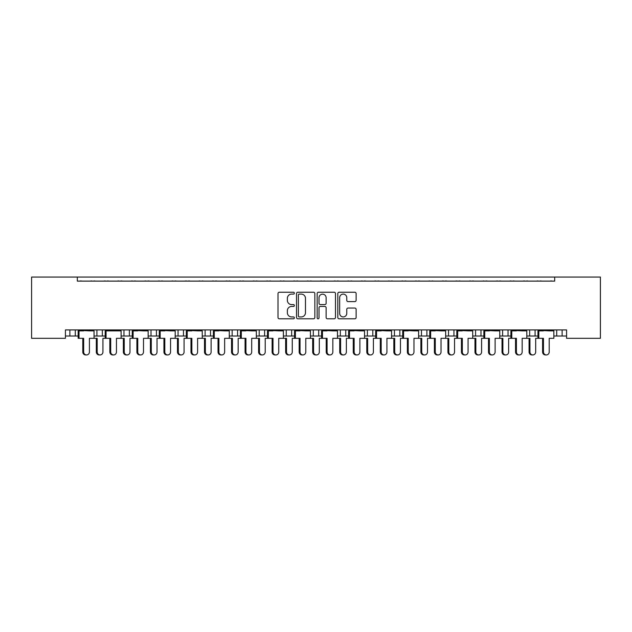 <?xml version="1.0" encoding="UTF-8"?>
<svg xmlns="http://www.w3.org/2000/svg" width="632" height="632" viewBox="0 0 632 632"><rect width="100%" height="100%" fill="white"/><g stroke="black" fill="none" stroke-linecap="round" stroke-linejoin="round"><path stroke-width="0.95" d="M294.362 293.177A0.932 0.932 0 0 0 293.438 292.245L279.328 292.245A1.327 1.327 0 0 0 278.001 293.572L278.001 317.469A1.327 1.327 0 0 0 279.328 318.797L293.438 318.797A0.932 0.932 0 0 0 294.362 317.864A0.932 0.932 0 0 0 293.438 316.932L291.605 316.932A4.25 4.25 0 0 1 287.363 312.69L287.363 310.699A4.25 4.25 0 0 1 291.605 306.449L293.438 306.449A0.932 0.932 0 0 0 294.362 305.517A0.932 0.932 0 0 0 293.438 304.592L291.605 304.592A4.25 4.25 0 0 1 287.363 300.342L287.363 298.351A4.25 4.25 0 0 1 291.605 294.101L293.438 294.101A0.932 0.932 0 0 0 294.362 293.177M354.797 301.606A1.327 1.327 0 0 0 356.124 300.279L356.124 293.572A1.327 1.327 0 0 0 354.797 292.245L339.131 292.245A1.327 1.327 0 0 0 337.804 293.572L337.804 317.469A1.327 1.327 0 0 0 339.131 318.797L354.797 318.797A1.327 1.327 0 0 0 356.124 317.469L356.124 309.372A1.327 1.327 0 0 0 354.797 308.045L348.09 308.045A1.327 1.327 0 0 0 346.763 309.372L346.763 313.385A3.547 3.547 0 0 1 343.216 316.932A3.547 3.547 0 0 1 339.661 313.385L339.661 297.656A3.547 3.547 0 0 1 343.216 294.101A3.547 3.547 0 0 1 346.763 297.656L346.763 300.279A1.327 1.327 0 0 0 348.09 301.606L354.797 301.606M566.588 329.928L65.412 329.928L65.412 338.317L31.6 338.317L31.6 277.053L600.4 277.053L600.4 338.317L566.588 338.317L566.588 329.928M77.309 277.053L77.309 281.106L554.691 281.106L554.691 277.053M314.839 293.572A1.327 1.327 0 0 0 313.512 292.245L297.846 292.245A1.327 1.327 0 0 0 296.519 293.572L296.519 317.469A1.327 1.327 0 0 0 297.846 318.797L313.512 318.797A1.327 1.327 0 0 0 314.839 317.469L314.839 293.572M318.488 292.245L334.154 292.245A1.327 1.327 0 0 1 335.481 293.572L335.481 317.469A1.327 1.327 0 0 1 334.154 318.797L327.447 318.797A1.327 1.327 0 0 1 326.12 317.469L326.12 307.776A1.327 1.327 0 0 0 324.793 306.449L320.345 306.449A1.327 1.327 0 0 0 319.018 307.776L319.018 317.864A0.932 0.932 0 0 1 318.094 318.797A0.932 0.932 0 0 1 317.161 317.864L317.161 293.572A1.327 1.327 0 0 1 318.488 292.245M535.083 329.928L535.083 336.019L537.951 336.019M553.845 336.019L556.721 336.019L556.721 329.928M562.125 329.928L562.125 336.019L566.588 336.019M508.033 329.928L508.033 336.019L510.901 336.019M526.804 336.019L529.671 336.019L529.671 329.928M508.033 336.019L502.622 336.019L502.622 329.928L502.622 336.019L499.754 336.019M480.984 329.928L480.984 336.019L483.859 336.019M445.663 336.019L453.942 336.019L453.942 329.928L453.942 336.019L456.81 336.019M472.704 336.019L475.58 336.019L475.58 329.928M426.892 329.928L426.892 336.019L429.76 336.019M391.563 336.019L399.843 336.019L399.843 329.928L399.843 336.019L402.718 336.019M418.613 336.019L421.481 336.019L421.481 329.928M364.522 336.019L372.801 336.019L372.801 329.928L372.801 336.019L375.669 336.019M367.389 336.019L367.389 329.928L367.389 336.019M337.472 336.019L345.751 336.019L345.751 329.928L345.751 336.019L348.619 336.019M340.34 336.019L340.34 329.928L340.34 336.019M310.423 336.019L318.702 336.019L318.702 329.928L318.702 336.019L321.577 336.019M291.66 329.928L291.66 336.019L294.528 336.019M264.611 329.928L264.611 336.019L267.478 336.019M283.381 336.019L286.249 336.019L286.249 329.928M264.611 336.019L259.199 336.019L259.199 329.928L259.199 336.019L256.331 336.019M229.282 336.019L237.561 336.019L237.561 329.928L237.561 336.019L240.437 336.019M210.519 329.928L210.519 336.019L213.387 336.019M175.19 336.019L183.47 336.019L183.47 329.928L183.47 336.019L186.337 336.019M202.24 336.019L205.108 336.019L205.108 329.928M178.058 336.019L178.058 329.928L178.058 336.019M148.141 336.019L156.42 336.019L156.42 329.928L156.42 336.019L159.296 336.019M121.099 336.019L129.378 336.019L129.378 329.928L129.378 336.019L132.246 336.019M94.05 336.019L102.329 336.019L102.329 329.928L102.329 336.019L105.196 336.019M96.917 336.019L96.917 329.928L96.917 336.019M65.412 336.019L75.279 336.019L75.279 329.928L75.279 336.019L78.155 336.019M69.876 336.019L69.876 329.928L69.876 336.019M562.125 336.019L556.721 336.019M535.083 336.019L529.671 336.019M480.984 336.019L475.58 336.019M426.892 336.019L421.481 336.019M291.66 336.019L286.249 336.019M210.519 336.019L205.108 336.019M77.309 281.106L554.691 281.106M123.967 336.019L123.967 329.928M151.016 336.019L151.016 329.928M232.157 336.019L232.157 329.928M313.298 336.019L313.298 329.928M394.439 336.019L394.439 329.928M448.53 336.019L448.53 329.928M299.307 294.101A0.932 0.932 0 0 0 298.375 295.033L298.375 316.008A0.932 0.932 0 0 0 299.307 316.932L301.235 316.932A4.25 4.25 0 0 0 305.477 312.69L305.477 298.351A4.25 4.25 0 0 0 301.235 294.101L299.307 294.101M326.12 297.719A3.547 3.547 0 0 0 322.573 294.172A3.547 3.547 0 0 0 319.018 297.719L319.018 303.265A1.327 1.327 0 0 0 320.345 304.592L324.793 304.592A1.327 1.327 0 0 0 326.12 303.265L326.12 297.719M82.792 351.969L83.661 351.969A2.978 2.876 90 0 0 86.537 354.947L85.66 354.947A2.978 2.876 -90 0 1 82.792 351.969L82.792 338.317M86.537 354.947A2.978 2.876 90 0 0 89.412 351.969L89.412 338.317L94.05 338.317L94.05 330.876L89.412 330.876L93.876 330.339L93.876 329.928M78.321 329.928L78.321 330.339L93.876 330.339M81.733 281.106A1.351 1.351 0 0 0 81.141 280.971L80.533 280.971A1.351 1.351 0 0 0 79.94 281.106M92.256 281.106A1.351 1.351 0 0 0 91.672 280.971L91.055 280.971A1.351 1.351 0 0 0 90.463 281.106M82.792 330.876L78.321 330.339L89.412 330.876M83.661 330.876L78.155 330.876L78.155 338.317L79.024 338.317L79.024 330.876M83.661 351.969L83.661 338.317L79.024 338.317M100.061 354.947L99.184 354.947A2.978 2.876 -90 0 1 96.309 351.969L97.186 351.969A2.978 2.876 90 0 0 100.061 354.947A2.978 2.876 90 0 0 102.937 351.969L102.937 338.317L105.196 338.317L105.196 330.876L116.462 330.876L120.925 330.339L120.925 329.928M97.186 351.969L97.186 338.317L94.05 338.317M95.258 281.106A1.351 1.351 0 0 0 94.666 280.971L94.057 280.971A1.351 1.351 0 0 0 93.465 281.106M105.781 281.106A1.351 1.351 0 0 0 105.196 280.971L104.58 280.971A1.351 1.351 0 0 0 103.988 281.106M96.309 351.969L96.309 338.317M109.834 351.969L110.711 351.969A2.978 2.876 90 0 0 113.586 354.947L112.709 354.947A2.978 2.876 -90 0 1 109.834 351.969L109.834 338.317M113.586 354.947A2.978 2.876 90 0 0 116.462 351.969L116.462 338.317L121.099 338.317L121.099 330.876L116.462 330.876M105.37 329.928L105.37 330.339L120.925 330.339M108.783 281.106A1.351 1.351 0 0 0 108.191 280.971L107.574 280.971A1.351 1.351 0 0 0 106.99 281.106M119.306 281.106A1.351 1.351 0 0 0 118.713 280.971L118.105 280.971A1.351 1.351 0 0 0 117.513 281.106M109.834 330.876L105.37 330.339L110.711 330.876M110.711 351.969L110.711 338.317L106.073 338.317L106.073 330.876M106.073 338.317L105.196 338.317M136.883 351.969L137.76 351.969A2.978 2.876 90 0 0 140.628 354.947L139.759 354.947A2.978 2.876 -90 0 1 136.883 351.969L136.883 338.317M140.628 354.947A2.978 2.876 90 0 0 143.504 351.969L143.504 338.317L148.141 338.317L148.141 330.876L143.504 330.876L147.967 330.339L147.967 329.928M132.42 329.928L132.42 330.339L147.967 330.339M135.825 281.106A1.351 1.351 0 0 0 135.24 280.971L134.624 280.971A1.351 1.351 0 0 0 134.031 281.106M146.355 281.106A1.351 1.351 0 0 0 145.763 280.971L145.147 280.971A1.351 1.351 0 0 0 144.562 281.106M136.883 330.876L132.42 330.339L143.504 330.876M137.76 330.876L132.246 330.876L132.246 338.317L129.979 338.317L129.979 351.969A2.978 2.876 90 0 1 127.111 354.947A2.978 2.876 90 0 1 124.235 351.969L124.235 338.317L121.099 338.317M137.76 351.969L137.76 338.317L133.123 338.317L133.123 330.876M133.123 338.317L132.246 338.317M163.933 351.969L164.802 351.969A2.978 2.876 90 0 0 167.678 354.947L166.801 354.947A2.978 2.876 -90 0 1 163.933 351.969L163.933 338.317M167.678 354.947A2.978 2.876 90 0 0 170.553 351.969L170.553 338.317L175.19 338.317L175.19 330.876L170.553 330.876L175.017 330.339L175.017 329.928M159.462 329.928L159.462 330.339L175.017 330.339M162.874 281.106A1.351 1.351 0 0 0 162.29 280.971L161.674 280.971A1.351 1.351 0 0 0 161.081 281.106M173.397 281.106A1.351 1.351 0 0 0 172.812 280.971L172.196 280.971A1.351 1.351 0 0 0 171.604 281.106M163.933 330.876L159.462 330.339L170.553 330.876M164.802 330.876L159.296 330.876L159.296 338.317L157.028 338.317L157.028 351.969A2.978 2.876 90 0 1 154.153 354.947A2.978 2.876 90 0 1 151.285 351.969L151.285 338.317L148.141 338.317M164.802 351.969L164.802 338.317L160.165 338.317L160.165 330.876M160.165 338.317L159.296 338.317M190.975 351.969L191.852 351.969A2.978 2.876 90 0 0 194.727 354.947L193.85 354.947A2.978 2.876 -90 0 1 190.975 351.969L190.975 338.317M194.727 354.947A2.978 2.876 90 0 0 197.603 351.969L197.603 338.317L202.24 338.317L202.24 330.876L197.603 330.876L202.066 330.339L202.066 329.928M186.511 329.928L186.511 330.339L202.066 330.339M189.924 281.106A1.351 1.351 0 0 0 189.331 280.971L188.715 280.971A1.351 1.351 0 0 0 188.131 281.106M200.447 281.106A1.351 1.351 0 0 0 199.854 280.971L199.246 280.971A1.351 1.351 0 0 0 198.653 281.106M190.975 330.876L186.511 330.339L197.603 330.876M191.852 330.876L186.337 330.876L186.337 338.317L184.078 338.317L184.078 351.969A2.978 2.876 90 0 1 181.202 354.947A2.978 2.876 90 0 1 178.327 351.969L178.327 338.317L175.19 338.317M191.852 351.969L191.852 338.317L187.214 338.317L187.214 330.876M187.214 338.317L186.337 338.317M218.024 351.969L218.901 351.969A2.978 2.876 90 0 0 221.777 354.947L220.9 354.947A2.978 2.876 -90 0 1 218.024 351.969L218.024 338.317M221.777 354.947A2.978 2.876 90 0 0 224.644 351.969L224.644 338.317L229.282 338.317L229.282 330.876L224.644 330.876L229.108 330.339L229.108 329.928M213.561 329.928L213.561 330.339L229.108 330.339M216.966 281.106A1.351 1.351 0 0 0 216.381 280.971L215.765 280.971A1.351 1.351 0 0 0 215.18 281.106M227.496 281.106A1.351 1.351 0 0 0 226.904 280.971L226.288 280.971A1.351 1.351 0 0 0 225.703 281.106M218.024 330.876L213.561 330.339L224.644 330.876M218.901 330.876L213.387 330.876L213.387 338.317L211.12 338.317L211.12 351.969A2.978 2.876 90 0 1 208.252 354.947A2.978 2.876 90 0 1 205.376 351.969L205.376 338.317L202.24 338.317M218.901 351.969L218.901 338.317L214.264 338.317L214.264 330.876M214.264 338.317L213.387 338.317M245.074 351.969L245.943 351.969A2.978 2.876 90 0 0 248.818 354.947L247.942 354.947A2.978 2.876 -90 0 1 245.074 351.969L245.074 338.317M248.818 354.947A2.978 2.876 90 0 0 251.694 351.969L251.694 338.317L256.331 338.317L256.331 330.876L251.694 330.876L256.158 330.339L256.158 329.928M240.602 329.928L240.602 330.339L256.158 330.339M244.015 281.106A1.351 1.351 0 0 0 243.431 280.971L242.814 280.971A1.351 1.351 0 0 0 242.222 281.106M254.538 281.106A1.351 1.351 0 0 0 253.953 280.971L253.337 280.971A1.351 1.351 0 0 0 252.745 281.106M245.074 330.876L240.602 330.339L251.694 330.876M245.943 330.876L240.437 330.876L240.437 338.317L238.169 338.317L238.169 351.969A2.978 2.876 90 0 1 235.294 354.947A2.978 2.876 90 0 1 232.426 351.969L232.426 338.317L229.282 338.317M245.943 351.969L245.943 338.317L241.305 338.317L241.305 330.876M241.305 338.317L240.437 338.317M272.115 351.969L272.992 351.969A2.978 2.876 90 0 0 275.868 354.947L274.991 354.947A2.978 2.876 -90 0 1 272.115 351.969L272.115 338.317M275.868 354.947A2.978 2.876 90 0 0 278.744 351.969L278.744 338.317L283.381 338.317L283.381 330.876L278.744 330.876L283.207 330.339L283.207 329.928M267.652 329.928L267.652 330.339L283.207 330.339M271.065 281.106A1.351 1.351 0 0 0 270.472 280.971L269.864 280.971A1.351 1.351 0 0 0 269.272 281.106M281.588 281.106A1.351 1.351 0 0 0 280.995 280.971L280.387 280.971A1.351 1.351 0 0 0 279.794 281.106M272.115 330.876L267.652 330.339L278.744 330.876M272.992 330.876L267.478 330.876L267.478 338.317L265.219 338.317L265.219 351.969A2.978 2.876 90 0 1 262.343 354.947A2.978 2.876 90 0 1 259.468 351.969L259.468 338.317L256.331 338.317M272.992 351.969L272.992 338.317L268.355 338.317L268.355 330.876M268.355 338.317L267.478 338.317M299.165 351.969L300.042 351.969A2.978 2.876 90 0 0 302.918 354.947L302.041 354.947A2.978 2.876 -90 0 1 299.165 351.969L299.165 338.317M302.918 354.947A2.978 2.876 90 0 0 305.785 351.969L305.785 338.317L310.423 338.317L310.423 330.876L305.785 330.876L310.249 330.339L310.249 329.928M294.702 329.928L294.702 330.339L310.249 330.339M298.114 281.106A1.351 1.351 0 0 0 297.522 280.971L296.906 280.971A1.351 1.351 0 0 0 296.321 281.106M308.637 281.106A1.351 1.351 0 0 0 308.045 280.971L307.428 280.971A1.351 1.351 0 0 0 306.844 281.106M299.165 330.876L294.702 330.339L305.785 330.876M300.042 330.876L294.528 330.876L294.528 338.317L292.26 338.317L292.26 351.969A2.978 2.876 90 0 1 289.393 354.947A2.978 2.876 90 0 1 286.517 351.969L286.517 338.317L283.381 338.317M300.042 351.969L300.042 338.317L295.405 338.317L295.405 330.876M295.405 338.317L294.528 338.317M127.111 354.947L126.234 354.947A2.978 2.876 -90 0 1 123.359 351.969L123.359 338.317M122.308 281.106A1.351 1.351 0 0 0 121.715 280.971L121.099 280.971A1.351 1.351 0 0 0 120.515 281.106M132.831 281.106A1.351 1.351 0 0 0 132.238 280.971L131.622 280.971A1.351 1.351 0 0 0 131.037 281.106M154.153 354.947L153.284 354.947A2.978 2.876 -90 0 1 150.408 351.969L150.408 338.317M149.35 281.106A1.351 1.351 0 0 0 148.765 280.971L148.149 280.971A1.351 1.351 0 0 0 147.556 281.106M159.88 281.106A1.351 1.351 0 0 0 159.288 280.971L158.672 280.971A1.351 1.351 0 0 0 158.087 281.106M181.202 354.947L180.325 354.947A2.978 2.876 -90 0 1 177.45 351.969L177.45 338.317M176.399 281.106A1.351 1.351 0 0 0 175.807 280.971L175.198 280.971A1.351 1.351 0 0 0 174.606 281.106M186.922 281.106A1.351 1.351 0 0 0 186.337 280.971L185.721 280.971A1.351 1.351 0 0 0 185.129 281.106M208.252 354.947L207.375 354.947A2.978 2.876 -90 0 1 204.499 351.969L204.499 338.317M203.449 281.106A1.351 1.351 0 0 0 202.856 280.971L202.24 280.971A1.351 1.351 0 0 0 201.655 281.106M213.972 281.106A1.351 1.351 0 0 0 213.379 280.971L212.771 280.971A1.351 1.351 0 0 0 212.178 281.106M235.294 354.947L234.425 354.947A2.978 2.876 -90 0 1 231.549 351.969L231.549 338.317M230.49 281.106A1.351 1.351 0 0 0 229.906 280.971L229.29 280.971A1.351 1.351 0 0 0 228.697 281.106M241.021 281.106A1.351 1.351 0 0 0 240.429 280.971L239.812 280.971A1.351 1.351 0 0 0 239.228 281.106M262.343 354.947L261.466 354.947A2.978 2.876 -90 0 1 258.591 351.969L258.591 338.317M257.54 281.106A1.351 1.351 0 0 0 256.947 280.971L256.339 280.971A1.351 1.351 0 0 0 255.747 281.106M268.063 281.106A1.351 1.351 0 0 0 267.478 280.971L266.862 280.971A1.351 1.351 0 0 0 266.269 281.106M289.393 354.947L288.516 354.947A2.978 2.876 -90 0 1 285.64 351.969L285.64 338.317M284.59 281.106A1.351 1.351 0 0 0 283.997 280.971L283.381 280.971A1.351 1.351 0 0 0 282.796 281.106M295.112 281.106A1.351 1.351 0 0 0 294.52 280.971L293.912 280.971A1.351 1.351 0 0 0 293.319 281.106M326.215 351.969L327.084 351.969A2.978 2.876 90 0 0 329.959 354.947L329.082 354.947A2.978 2.876 -90 0 1 326.215 351.969L326.215 338.317M329.959 354.947A2.978 2.876 90 0 0 332.835 351.969L332.835 338.317L337.472 338.317L337.472 330.876L332.835 330.876L337.298 330.339L337.298 329.928M321.751 329.928L321.751 330.339L337.298 330.339M325.156 281.106A1.351 1.351 0 0 0 324.572 280.971L323.955 280.971A1.351 1.351 0 0 0 323.363 281.106M335.679 281.106A1.351 1.351 0 0 0 335.094 280.971L334.478 280.971A1.351 1.351 0 0 0 333.886 281.106M326.215 330.876L321.751 330.339L332.835 330.876M327.084 330.876L321.577 330.876L321.577 338.317L319.31 338.317L319.31 351.969A2.978 2.876 90 0 1 316.435 354.947A2.978 2.876 90 0 1 313.567 351.969L313.567 338.317L310.423 338.317M327.084 351.969L327.084 338.317L322.446 338.317L322.446 330.876M322.446 338.317L321.577 338.317M353.256 351.969L354.133 351.969A2.978 2.876 90 0 0 357.009 354.947L356.132 354.947A2.978 2.876 -90 0 1 353.256 351.969L353.256 338.317M357.009 354.947A2.978 2.876 90 0 0 359.885 351.969L359.885 338.317L364.522 338.317L364.522 330.876L359.885 330.876L364.348 330.339L364.348 329.928M348.793 329.928L348.793 330.339L364.348 330.339M352.206 281.106A1.351 1.351 0 0 0 351.613 280.971L351.005 280.971A1.351 1.351 0 0 0 350.412 281.106M362.728 281.106A1.351 1.351 0 0 0 362.136 280.971L361.528 280.971A1.351 1.351 0 0 0 360.935 281.106M353.256 330.876L348.793 330.339L359.885 330.876M354.133 330.876L348.619 330.876L348.619 338.317L346.36 338.317L346.36 351.969A2.978 2.876 90 0 1 343.484 354.947A2.978 2.876 90 0 1 340.608 351.969L340.608 338.317L337.472 338.317M354.133 351.969L354.133 338.317L349.496 338.317L349.496 330.876M349.496 338.317L348.619 338.317M380.306 351.969L381.183 351.969A2.978 2.876 90 0 0 384.058 354.947L383.182 354.947A2.978 2.876 -90 0 1 380.306 351.969L380.306 338.317M384.058 354.947A2.978 2.876 90 0 0 386.926 351.969L386.926 338.317L391.563 338.317L391.563 330.876L386.926 330.876L391.398 330.339L391.398 329.928M375.843 329.928L375.843 330.339L391.398 330.339M379.255 281.106A1.351 1.351 0 0 0 378.663 280.971L378.047 280.971A1.351 1.351 0 0 0 377.462 281.106M389.778 281.106A1.351 1.351 0 0 0 389.186 280.971L388.569 280.971A1.351 1.351 0 0 0 387.985 281.106M380.306 330.876L375.843 330.339L386.926 330.876M381.183 330.876L375.669 330.876L375.669 338.317L373.409 338.317L373.409 351.969A2.978 2.876 90 0 1 370.534 354.947A2.978 2.876 90 0 1 367.658 351.969L367.658 338.317L364.522 338.317M381.183 351.969L381.183 338.317L376.546 338.317L376.546 330.876M376.546 338.317L375.669 338.317M316.435 354.947L315.565 354.947A2.978 2.876 -90 0 1 312.69 351.969L312.69 338.317M311.631 281.106A1.351 1.351 0 0 0 311.047 280.971L310.43 280.971A1.351 1.351 0 0 0 309.838 281.106M322.162 281.106A1.351 1.351 0 0 0 321.57 280.971L320.953 280.971A1.351 1.351 0 0 0 320.369 281.106M343.484 354.947L342.607 354.947A2.978 2.876 -90 0 1 339.74 351.969L339.74 338.317M338.681 281.106A1.351 1.351 0 0 0 338.088 280.971L337.48 280.971A1.351 1.351 0 0 0 336.888 281.106M349.204 281.106A1.351 1.351 0 0 0 348.619 280.971L348.003 280.971A1.351 1.351 0 0 0 347.41 281.106M370.534 354.947L369.657 354.947A2.978 2.876 -90 0 1 366.781 351.969L366.781 338.317M365.731 281.106A1.351 1.351 0 0 0 365.138 280.971L364.522 280.971A1.351 1.351 0 0 0 363.937 281.106M376.253 281.106A1.351 1.351 0 0 0 375.661 280.971L375.053 280.971A1.351 1.351 0 0 0 374.46 281.106M407.356 351.969L408.225 351.969A2.978 2.876 90 0 0 411.1 354.947L410.223 354.947A2.978 2.876 -90 0 1 407.356 351.969L407.356 338.317M411.1 354.947A2.978 2.876 90 0 0 413.976 351.969L413.976 338.317L418.613 338.317L418.613 330.876L413.976 330.876L418.439 330.339L418.439 329.928M402.892 329.928L402.892 330.339L418.439 330.339M406.297 281.106A1.351 1.351 0 0 0 405.712 280.971L405.096 280.971A1.351 1.351 0 0 0 404.504 281.106M416.82 281.106A1.351 1.351 0 0 0 416.235 280.971L415.619 280.971A1.351 1.351 0 0 0 415.034 281.106M407.356 330.876L402.892 330.339L413.976 330.876M408.225 330.876L402.718 330.876L402.718 338.317L400.451 338.317L400.451 351.969A2.978 2.876 90 0 1 397.575 354.947A2.978 2.876 90 0 1 394.708 351.969L394.708 338.317L391.563 338.317M408.225 351.969L408.225 338.317L403.587 338.317L403.587 330.876M403.587 338.317L402.718 338.317M434.397 351.969L435.274 351.969A2.978 2.876 90 0 0 438.15 354.947L437.273 354.947A2.978 2.876 -90 0 1 434.397 351.969L434.397 338.317M438.15 354.947A2.978 2.876 90 0 0 441.025 351.969L441.025 338.317L445.663 338.317L445.663 330.876L441.025 330.876L445.489 330.339L445.489 329.928M429.934 329.928L429.934 330.339L445.489 330.339M433.347 281.106A1.351 1.351 0 0 0 432.754 280.971L432.146 280.971A1.351 1.351 0 0 0 431.553 281.106M443.869 281.106A1.351 1.351 0 0 0 443.285 280.971L442.669 280.971A1.351 1.351 0 0 0 442.076 281.106M434.397 330.876L429.934 330.339L441.025 330.876M435.274 330.876L429.76 330.876L429.76 338.317L427.501 338.317L427.501 351.969A2.978 2.876 90 0 1 424.625 354.947A2.978 2.876 90 0 1 421.749 351.969L421.749 338.317L418.613 338.317M435.274 351.969L435.274 338.317L430.637 338.317L430.637 330.876M430.637 338.317L429.76 338.317M461.447 351.969L462.324 351.969A2.978 2.876 90 0 0 465.199 354.947L464.323 354.947A2.978 2.876 -90 0 1 461.447 351.969L461.447 338.317M465.199 354.947A2.978 2.876 90 0 0 468.067 351.969L468.067 338.317L472.704 338.317L472.704 330.876L468.067 330.876L472.538 330.339L472.538 329.928M456.983 329.928L456.983 330.339L472.538 330.339M460.396 281.106A1.351 1.351 0 0 0 459.804 280.971L459.188 280.971A1.351 1.351 0 0 0 458.603 281.106M470.919 281.106A1.351 1.351 0 0 0 470.327 280.971L469.71 280.971A1.351 1.351 0 0 0 469.126 281.106M461.447 330.876L456.983 330.339L468.067 330.876M462.324 330.876L456.81 330.876L456.81 338.317L454.55 338.317L454.55 351.969A2.978 2.876 90 0 1 451.675 354.947A2.978 2.876 90 0 1 448.799 351.969L448.799 338.317L445.663 338.317M462.324 351.969L462.324 338.317L457.687 338.317L457.687 330.876M457.687 338.317L456.81 338.317M397.575 354.947L396.706 354.947A2.978 2.876 -90 0 1 393.831 351.969L393.831 338.317M392.772 281.106A1.351 1.351 0 0 0 392.188 280.971L391.571 280.971A1.351 1.351 0 0 0 390.979 281.106M403.303 281.106A1.351 1.351 0 0 0 402.71 280.971L402.094 280.971A1.351 1.351 0 0 0 401.51 281.106M424.625 354.947L423.748 354.947A2.978 2.876 -90 0 1 420.88 351.969L420.88 338.317M419.822 281.106A1.351 1.351 0 0 0 419.229 280.971L418.621 280.971A1.351 1.351 0 0 0 418.029 281.106M430.345 281.106A1.351 1.351 0 0 0 429.76 280.971L429.144 280.971A1.351 1.351 0 0 0 428.551 281.106M451.675 354.947L450.798 354.947A2.978 2.876 -90 0 1 447.922 351.969L447.922 338.317M446.871 281.106A1.351 1.351 0 0 0 446.279 280.971L445.663 280.971A1.351 1.351 0 0 0 445.078 281.106M457.394 281.106A1.351 1.351 0 0 0 456.802 280.971L456.193 280.971A1.351 1.351 0 0 0 455.601 281.106M488.497 351.969L489.373 351.969A2.978 2.876 90 0 0 492.241 354.947L491.372 354.947A2.978 2.876 -90 0 1 488.497 351.969L488.497 338.317M492.241 354.947A2.978 2.876 90 0 0 495.117 351.969L495.117 338.317L499.754 338.317L499.754 330.876L495.117 330.876L499.58 330.339L499.58 329.928M484.033 329.928L484.033 330.339L499.58 330.339M487.438 281.106A1.351 1.351 0 0 0 486.853 280.971L486.237 280.971A1.351 1.351 0 0 0 485.645 281.106M497.969 281.106A1.351 1.351 0 0 0 497.376 280.971L496.76 280.971A1.351 1.351 0 0 0 496.175 281.106M488.497 330.876L484.033 330.339L495.117 330.876M489.373 330.876L483.859 330.876L483.859 338.317L481.592 338.317L481.592 351.969A2.978 2.876 90 0 1 478.716 354.947A2.978 2.876 90 0 1 475.849 351.969L475.849 338.317L472.704 338.317M489.373 351.969L489.373 338.317L484.736 338.317L484.736 330.876M484.736 338.317L483.859 338.317M515.538 351.969L516.415 351.969A2.978 2.876 90 0 0 519.291 354.947L518.414 354.947A2.978 2.876 -90 0 1 515.538 351.969L515.538 338.317M519.291 354.947A2.978 2.876 90 0 0 522.166 351.969L522.166 338.317L526.804 338.317L526.804 330.876L522.166 330.876L526.63 330.339L526.63 329.928M511.075 329.928L511.075 330.339L526.63 330.339M514.488 281.106A1.351 1.351 0 0 0 513.895 280.971L513.287 280.971A1.351 1.351 0 0 0 512.694 281.106M525.01 281.106A1.351 1.351 0 0 0 524.426 280.971L523.809 280.971A1.351 1.351 0 0 0 523.217 281.106M515.538 330.876L511.075 330.339L522.166 330.876M516.415 330.876L510.901 330.876L510.901 338.317L508.642 338.317L508.642 351.969A2.978 2.876 90 0 1 505.766 354.947A2.978 2.876 90 0 1 502.89 351.969L502.89 338.317L499.754 338.317M516.415 351.969L516.415 338.317L511.778 338.317L511.778 330.876M511.778 338.317L510.901 338.317M542.588 351.969L543.465 351.969A2.978 2.876 90 0 0 546.34 354.947L545.463 354.947A2.978 2.876 -90 0 1 542.588 351.969L542.588 338.317M546.34 354.947A2.978 2.876 90 0 0 549.208 351.969L549.208 338.317L553.845 338.317L553.845 330.876L549.208 330.876L553.679 330.339L553.679 329.928M538.124 329.928L538.124 330.339L553.679 330.339M541.537 281.106A1.351 1.351 0 0 0 540.945 280.971L540.328 280.971A1.351 1.351 0 0 0 539.744 281.106M552.06 281.106A1.351 1.351 0 0 0 551.467 280.971L550.859 280.971A1.351 1.351 0 0 0 550.267 281.106M542.588 330.876L538.124 330.339L549.208 330.876M543.465 330.876L537.951 330.876L537.951 338.317L535.691 338.317L535.691 351.969A2.978 2.876 90 0 1 532.816 354.947A2.978 2.876 90 0 1 529.94 351.969L529.94 338.317L526.804 338.317M543.465 351.969L543.465 338.317L538.827 338.317L538.827 330.876M538.827 338.317L537.951 338.317M478.716 354.947L477.847 354.947A2.978 2.876 -90 0 1 474.972 351.969L474.972 338.317M473.913 281.106A1.351 1.351 0 0 0 473.329 280.971L472.712 280.971A1.351 1.351 0 0 0 472.12 281.106M484.444 281.106A1.351 1.351 0 0 0 483.851 280.971L483.235 280.971A1.351 1.351 0 0 0 482.651 281.106M505.766 354.947L504.889 354.947A2.978 2.876 -90 0 1 502.021 351.969L502.021 338.317M500.963 281.106A1.351 1.351 0 0 0 500.378 280.971L499.762 280.971A1.351 1.351 0 0 0 499.169 281.106M511.486 281.106A1.351 1.351 0 0 0 510.901 280.971L510.285 280.971A1.351 1.351 0 0 0 509.692 281.106M532.816 354.947L531.939 354.947A2.978 2.876 -90 0 1 529.063 351.969L529.063 338.317M528.012 281.106A1.351 1.351 0 0 0 527.42 280.971L526.804 280.971A1.351 1.351 0 0 0 526.219 281.106M538.535 281.106A1.351 1.351 0 0 0 537.943 280.971L537.334 280.971A1.351 1.351 0 0 0 536.742 281.106M123.359 351.969L124.235 351.969M150.408 351.969L151.285 351.969M177.45 351.969L178.327 351.969M204.499 351.969L205.376 351.969M231.549 351.969L232.426 351.969M258.591 351.969L259.468 351.969M285.64 351.969L286.517 351.969M312.69 351.969L313.567 351.969M339.74 351.969L340.608 351.969M366.781 351.969L367.658 351.969M393.831 351.969L394.708 351.969M420.88 351.969L421.749 351.969M447.922 351.969L448.799 351.969M474.972 351.969L475.849 351.969M502.021 351.969L502.89 351.969M529.063 351.969L529.94 351.969"/></g></svg>
